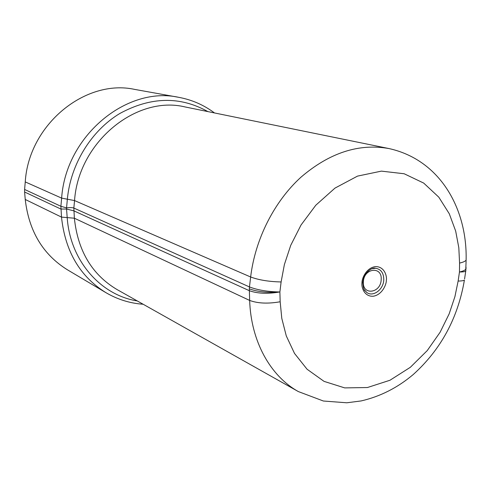 <?xml version="1.0" encoding="UTF-8"?>
<svg xmlns="http://www.w3.org/2000/svg" width="491" height="491" viewBox="0 0 491 491"><rect width="100%" height="100%" fill="white"/><g stroke="black" fill="none" stroke-linecap="round" stroke-linejoin="round"><path stroke-width="0.74" d="M281.116 281.951C268.976 281.687 258.818 280.03 250.643 276.992C255.173 239.135 274.217 201.549 300.946 177.208C329.571 152.719 358.927 143.169 389.007 148.564L185.119 106.952C136.48 95.009 78.517 141.868 74.54 200.574L250.643 276.992L249.465 286.94L73.846 208.055C72.422 207.515 69.992 207.46 66.561 207.889L66.549 209.031L73.822 210.835L249.311 290.684C257.462 293.618 267.65 294.048 279.888 291.961C267.663 292.906 257.468 291.857 249.318 288.825L249.465 286.94C257.615 290.077 267.755 291.752 279.888 291.961L281.116 281.951L284.381 264.563L290.74 245.31L301.032 225.013L315.799 205.22L334.979 188.108L357.509 176.116L381.39 171.126L404.161 173.753L423.696 183.082L438.794 197.161L449.283 213.775L455.673 231.052L458.815 247.722L459.57 263.072C463.056 262.298 465.235 261.329 466.119 260.15L466.143 258.278M459.57 263.072L459.466 272.008L458.134 281.048L454.918 296.65L449.142 313.902L440.108 332.247L427.244 350.592L410.359 367.28L389.958 380.255L367.403 387.534L344.713 387.896L324.06 381.378L307.078 369.238L294.514 353.428L286.296 335.948L281.791 318.383L280.171 301.769C267.963 303.898 257.793 303.45 249.655 300.424L249.318 288.825M389.007 148.564C440.844 160.035 467.358 209.786 466.119 260.15L465.726 271.161C464.817 271.713 462.731 271.996 459.466 272.008C462.939 271.216 465.118 270.222 466.002 269.013L466.027 267.086M464.572 278.968L465.898 270.062M214.493 112.948C203.882 104.994 191.956 99.783 178.718 97.322C126.746 85.772 65.763 135.835 61.633 198.119L60.896 206.288L66.561 207.889L67.353 199.205C70.569 164.227 91.252 130.704 119.786 113.513C150.731 96.684 180.099 96.046 207.889 111.598M178.718 97.322L134.706 89.405C85.52 78.585 28.736 124.481 25.25 181.915L61.633 198.119L74.54 200.574L73.846 208.055L74.368 218.213C77.842 250.913 92.062 274.69 117.03 289.549L298.381 391.591L323.391 401.018L346.812 402.786L361.143 400.932C380.212 396.532 397.581 387.73 413.238 374.529C440.857 349.58 457.907 318.113 464.4 280.122C463.486 280.711 461.399 281.018 458.134 281.048M363.371 281.742C362.168 295.692 380.697 293.458 381.176 279.772C382.52 265.938 363.899 267.822 363.371 281.742M24.605 192.012L24.605 189.458L60.896 206.288L61.498 217.108C65.193 251.355 79.984 276.531 105.878 292.636L67.433 269.798C42.956 254.584 28.889 231.138 25.237 199.463L24.605 192.012L60.872 209.049L66.549 209.031L67.199 217.599L74.368 218.213L249.655 300.424C250.975 341.466 270.443 376.106 298.381 391.591M24.605 189.458L25.25 181.915M386.374 280.128C387.086 275.641 384.14 266.165 375.216 266.644C366.212 267.988 361.812 278.379 361.971 282.841C361.253 287.413 364.396 296.889 373.301 296.226C382.237 294.735 386.485 284.535 386.374 280.128M280.171 301.769L279.888 291.961M372.227 268.694L375.547 268.27C381.053 269.191 383.796 273.088 383.772 279.95C383.459 289.733 372.779 297.485 366.587 292.305L364.359 289.807M137.284 300.946C100.71 295.159 70.09 260.782 67.199 217.599L61.498 217.108L25.237 199.463M364.408 289.893L366.587 292.305C365.151 289.942 363.628 292.44 362.794 282.583C363.493 272.984 371.914 266.957 375.547 268.27L372.319 268.663M105.878 292.636C117.502 299.442 129.925 303.315 143.157 304.248"/></g></svg>
